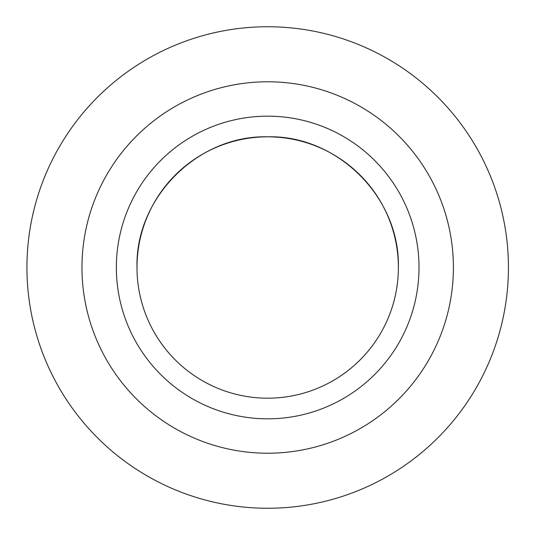 <?xml version="1.0" encoding="UTF-8"?>
<svg xmlns="http://www.w3.org/2000/svg" width="535" height="535" viewBox="0 0 535 535"><rect width="100%" height="100%" fill="white"/><g stroke="black" fill="none" stroke-linecap="round" stroke-linejoin="round"><path stroke-width="0.8" d="M138.277 249.216A130.694 130.694 0 0 1 397.973 257.248A130.694 130.694 0 0 1 398.374 267.5A130.694 130.694 -90.9 0 1 269.326 398.18A130.694 130.694 0 0 1 137.308 276.615A130.694 130.694 174.8 0 1 136.993 267.493A130.694 130.694 0 0 1 137.234 259.575M478.33 384.077A240.75 240.75 0 0 1 26.951 270.523A240.75 240.75 179 0 1 267.681 26.75A240.75 240.75 180 0 1 507.849 250.714A240.75 240.75 -26.2 0 1 478.33 384.077A240.75 240.75 0 0 1 26.951 270.523A240.75 240.75 179 0 1 267.681 26.75A240.75 240.75 180 0 1 507.849 250.714A240.75 240.75 -26.2 0 1 478.33 384.077M116.724 278.053A151.331 151.331 174.8 0 1 267.681 116.169A151.331 151.331 -95.9 0 1 391.934 353.882A151.331 151.331 -95.9 0 1 269.587 418.818A151.331 151.331 -0 0 1 116.724 278.053A151.331 151.331 174.8 0 1 267.681 116.169A151.331 151.331 -95.9 0 1 391.934 353.882A151.331 151.331 -95.9 0 1 269.587 418.818A151.331 151.331 -0 0 1 116.724 278.053M397.973 257.248A130.694 130.694 -90.9 0 1 398.374 267.5C400.18 197.656 337.498 135.001 267.681 136.806C197.856 135.001 135.188 197.669 136.993 267.5A130.694 130.694 174.8 0 1 267.681 136.806M267.681 453.219A185.719 185.719 0 0 1 81.962 267.5A185.719 185.719 0 0 1 267.681 81.781A185.719 185.719 0 0 1 453.406 267.5A185.719 185.719 0 0 1 267.681 453.219"/></g></svg>
